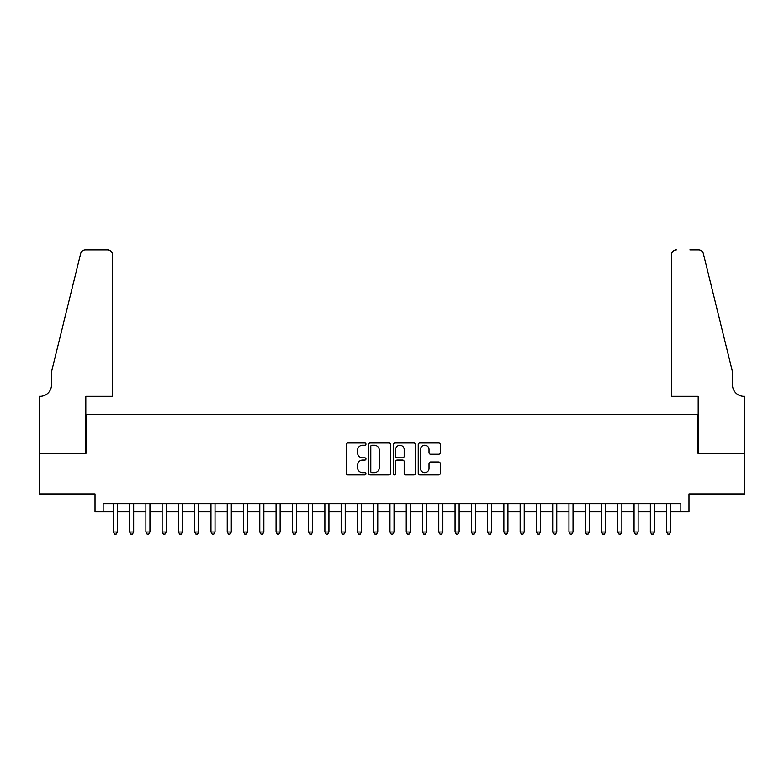 <?xml version="1.0" encoding="UTF-8"?>
<svg xmlns="http://www.w3.org/2000/svg" width="784" height="784" viewBox="0 0 784 784"><rect width="100%" height="100%" fill="white"/><g stroke="black" fill="none" stroke-linecap="round" stroke-linejoin="round"><path stroke-width="1.18" d="M365.961 444.107A1.117 1.117 0 0 0 364.844 442.989L347.871 442.989A1.597 1.597 0 0 0 346.273 444.587L346.273 473.34A1.597 1.597 0 0 0 347.871 474.937L364.844 474.937A1.117 1.117 0 0 0 365.961 473.82A1.117 1.117 0 0 0 364.844 472.703L362.649 472.703A5.116 5.116 0 0 1 357.533 467.587L357.533 465.196A5.116 5.116 0 0 1 362.649 460.081L364.844 460.081A1.117 1.117 0 0 0 365.961 458.963A1.117 1.117 0 0 0 364.844 457.846L362.649 457.846A5.116 5.116 0 0 1 357.533 452.731L357.533 450.339A5.116 5.116 0 0 1 362.649 445.224L364.844 445.224A1.117 1.117 0 0 0 365.961 444.107M438.677 454.25A1.597 1.597 0 0 0 440.275 452.652L440.275 444.587A1.597 1.597 0 0 0 438.677 442.989L419.832 442.989A1.597 1.597 0 0 0 418.235 444.587L418.235 473.34A1.597 1.597 0 0 0 419.832 474.937L438.677 474.937A1.597 1.597 0 0 0 440.275 473.34L440.275 463.599A1.597 1.597 0 0 0 438.677 462.001L430.612 462.001A1.597 1.597 0 0 0 429.015 463.599L429.015 468.43A4.273 4.273 0 0 1 424.742 472.703A4.273 4.273 0 0 1 420.469 468.43L420.469 449.497A4.273 4.273 0 0 1 424.742 445.224A4.273 4.273 0 0 1 429.015 449.497L429.015 452.652A1.597 1.597 0 0 0 430.612 454.25L438.677 454.25M103.155 511.854L103.155 503.71L680.845 503.71L680.845 511.854L688.979 511.854L688.979 493.949L744.722 493.949L744.722 453.27L697.936 453.27L697.936 414.217L86.064 414.217L86.064 453.27L39.278 453.27L39.278 493.949L95.021 493.949L95.021 511.854L113.327 511.854M390.599 444.587A1.597 1.597 0 0 0 389.001 442.989L370.156 442.989A1.597 1.597 0 0 0 368.558 444.587L368.558 473.34A1.597 1.597 0 0 0 370.156 474.937L389.001 474.937A1.597 1.597 0 0 0 390.599 473.34L390.599 444.587M394.999 442.989L413.844 442.989A1.597 1.597 0 0 1 415.442 444.587L415.442 473.34A1.597 1.597 0 0 1 413.844 474.937L405.779 474.937A1.597 1.597 0 0 1 404.181 473.34L404.181 461.678A1.597 1.597 0 0 0 402.584 460.081L397.233 460.081A1.597 1.597 0 0 0 395.636 461.678L395.636 473.82A1.117 1.117 0 0 1 394.519 474.937A1.117 1.117 0 0 1 393.401 473.82L393.401 444.587A1.597 1.597 0 0 1 394.999 442.989M117.394 511.854L129.595 511.854M133.662 511.854L145.873 511.854M149.94 511.854L162.141 511.854M166.208 511.854L178.419 511.854M182.486 511.854L194.687 511.854M198.754 511.854L210.965 511.854M215.032 511.854L227.233 511.854M231.3 511.854L243.51 511.854M247.577 511.854L259.778 511.854M263.845 511.854L276.056 511.854M280.123 511.854L292.324 511.854M296.391 511.854L308.602 511.854M312.669 511.854L324.87 511.854M328.937 511.854L341.148 511.854M345.215 511.854L357.416 511.854M361.493 511.854L373.694 511.854M377.761 511.854L389.962 511.854M394.038 511.854L406.239 511.854M410.306 511.854L422.507 511.854M426.584 511.854L438.785 511.854M442.852 511.854L455.063 511.854M459.13 511.854L471.331 511.854M475.398 511.854L487.609 511.854M491.676 511.854L503.877 511.854M507.944 511.854L520.155 511.854M524.222 511.854L536.423 511.854M540.49 511.854L552.7 511.854M556.767 511.854L568.968 511.854M573.035 511.854L585.246 511.854M589.313 511.854L601.514 511.854M605.581 511.854L617.792 511.854M621.859 511.854L634.06 511.854M638.127 511.854L650.338 511.854M654.405 511.854L666.606 511.854M670.673 511.854L680.845 511.854M371.91 445.224A1.117 1.117 0 0 0 370.793 446.341L370.793 471.586A1.117 1.117 0 0 0 371.91 472.703L374.233 472.703A5.116 5.116 0 0 0 379.338 467.587L379.338 450.339A5.116 5.116 0 0 0 374.233 445.224L371.91 445.224M404.181 449.575A4.273 4.273 0 0 0 399.909 445.302A4.273 4.273 0 0 0 395.636 449.575L395.636 456.249A1.597 1.597 0 0 0 397.233 457.846L402.584 457.846A1.597 1.597 0 0 0 404.181 456.249L404.181 449.575M117.394 503.71L117.394 532.032L113.327 532.032L113.327 503.71M117.394 532.032L116.169 534.149L114.542 534.149L113.327 532.032M112.514 396.312L112.514 254.741A4.88 4.88 0 0 0 107.624 249.851L85.417 249.851A4.88 4.88 0 0 0 80.674 253.565L51.489 371.9L51.489 384.924A11.388 11.388 0 0 1 40.092 396.312L39.2 396.312L39.2 453.27L85.819 453.27L85.819 396.312L112.514 396.312L112.514 254.741C112.2 251.791 110.573 250.165 107.624 249.851L94.119 249.851M80.674 253.565C81.918 250.89 81.918 250.89 80.674 253.565C81.918 250.89 81.918 250.89 80.674 253.565M51.489 384.924A11.388 11.388 0 0 1 40.092 396.312M671.486 396.312L671.486 254.741L671.486 396.312L698.181 396.312L698.181 453.27L744.8 453.27L744.8 396.312L743.908 396.312A11.388 11.388 0 0 1 732.511 384.924A11.388 11.388 0 0 0 743.908 396.312M723.563 335.621L703.326 253.565L732.511 371.9L732.511 384.924M689.881 249.851L698.583 249.851A4.88 4.88 0 0 1 703.326 253.565C702.082 250.89 702.082 250.89 703.326 253.565C702.082 250.89 702.082 250.89 703.326 253.565M676.376 249.851A4.88 4.88 0 0 0 671.486 254.741C671.8 251.791 673.427 250.165 676.376 249.851M133.662 503.71L133.662 532.032L129.595 532.032L129.595 503.71M133.662 532.032L132.447 534.149L130.82 534.149L129.595 532.032M149.94 503.71L149.94 532.032L145.873 532.032L145.873 503.71M149.94 532.032L148.715 534.149L147.088 534.149L145.873 532.032M166.208 503.71L166.208 532.032L162.141 532.032L162.141 503.71M166.208 532.032L164.993 534.149L163.366 534.149L162.141 532.032M182.486 503.71L182.486 532.032L178.419 532.032L178.419 503.71M182.486 532.032L181.261 534.149L179.634 534.149L178.419 532.032M198.754 503.71L198.754 532.032L194.687 532.032L194.687 503.71M198.754 532.032L197.539 534.149L195.912 534.149L194.687 532.032M215.032 503.71L215.032 532.032L210.965 532.032L210.965 503.71M215.032 532.032L213.807 534.149L212.18 534.149L210.965 532.032M231.3 503.71L231.3 532.032L227.233 532.032L227.233 503.71M231.3 532.032L230.084 534.149L228.458 534.149L227.233 532.032M247.577 503.71L247.577 532.032L243.51 532.032L243.51 503.71M247.577 532.032L246.352 534.149L244.726 534.149L243.51 532.032M263.845 503.71L263.845 532.032L259.778 532.032L259.778 503.71M263.845 532.032L262.63 534.149L261.003 534.149L259.778 532.032M280.123 503.71L280.123 532.032L276.056 532.032L276.056 503.71M280.123 532.032L278.898 534.149L277.271 534.149L276.056 532.032M296.391 503.71L296.391 532.032L292.324 532.032L292.324 503.71M296.391 532.032L295.176 534.149L293.549 534.149L292.324 532.032M312.669 503.71L312.669 532.032L308.602 532.032L308.602 503.71M312.669 532.032L311.444 534.149L309.817 534.149L308.602 532.032M328.937 503.71L328.937 532.032L324.87 532.032L324.87 503.71M328.937 532.032L327.722 534.149L326.095 534.149L324.87 532.032M345.215 503.71L345.215 532.032L341.148 532.032L341.148 503.71M345.215 532.032L343.99 534.149L342.363 534.149L341.148 532.032M361.493 503.71L361.493 532.032L357.416 532.032L357.416 503.71M361.493 532.032L360.268 534.149L358.641 534.149L357.416 532.032M377.761 503.71L377.761 532.032L373.694 532.032L373.694 503.71M377.761 532.032L376.545 534.149L374.909 534.149L373.694 532.032M394.038 503.71L394.038 532.032L389.962 532.032L389.962 503.71M394.038 532.032L392.813 534.149L391.187 534.149L389.962 532.032M410.306 503.71L410.306 532.032L406.239 532.032L406.239 503.71M410.306 532.032L409.091 534.149L407.455 534.149L406.239 532.032M426.584 503.71L426.584 532.032L422.507 532.032L422.507 503.71M426.584 532.032L425.359 534.149L423.732 534.149L422.507 532.032M442.852 503.71L442.852 532.032L438.785 532.032L438.785 503.71M442.852 532.032L441.637 534.149L440.01 534.149L438.785 532.032M459.13 503.71L459.13 532.032L455.063 532.032L455.063 503.71M459.13 532.032L457.905 534.149L456.278 534.149L455.063 532.032M475.398 503.71L475.398 532.032L471.331 532.032L471.331 503.71M475.398 532.032L474.183 534.149L472.556 534.149L471.331 532.032M491.676 503.71L491.676 532.032L487.609 532.032L487.609 503.71M491.676 532.032L490.451 534.149L488.824 534.149L487.609 532.032M507.944 503.71L507.944 532.032L503.877 532.032L503.877 503.71M507.944 532.032L506.729 534.149L505.102 534.149L503.877 532.032M524.222 503.71L524.222 532.032L520.155 532.032L520.155 503.71M524.222 532.032L522.997 534.149L521.37 534.149L520.155 532.032M540.49 503.71L540.49 532.032L536.423 532.032L536.423 503.71M540.49 532.032L539.274 534.149L537.648 534.149L536.423 532.032M556.767 503.71L556.767 532.032L552.7 532.032L552.7 503.71M556.767 532.032L555.542 534.149L553.916 534.149L552.7 532.032M573.035 503.71L573.035 532.032L568.968 532.032L568.968 503.71M573.035 532.032L571.82 534.149L570.193 534.149L568.968 532.032M589.313 503.71L589.313 532.032L585.246 532.032L585.246 503.71M589.313 532.032L588.088 534.149L586.461 534.149L585.246 532.032M605.581 503.71L605.581 532.032L601.514 532.032L601.514 503.71M605.581 532.032L604.366 534.149L602.739 534.149L601.514 532.032M621.859 503.71L621.859 532.032L617.792 532.032L617.792 503.71M621.859 532.032L620.634 534.149L619.007 534.149L617.792 532.032M638.127 503.71L638.127 532.032L634.06 532.032L634.06 503.71M638.127 532.032L636.912 534.149L635.285 534.149L634.06 532.032M654.405 503.71L654.405 532.032L650.338 532.032L650.338 503.71M654.405 532.032L653.18 534.149L651.553 534.149L650.338 532.032M670.673 503.71L670.673 532.032L666.606 532.032L666.606 503.71M670.673 532.032L669.458 534.149L667.831 534.149L666.606 532.032"/></g></svg>
